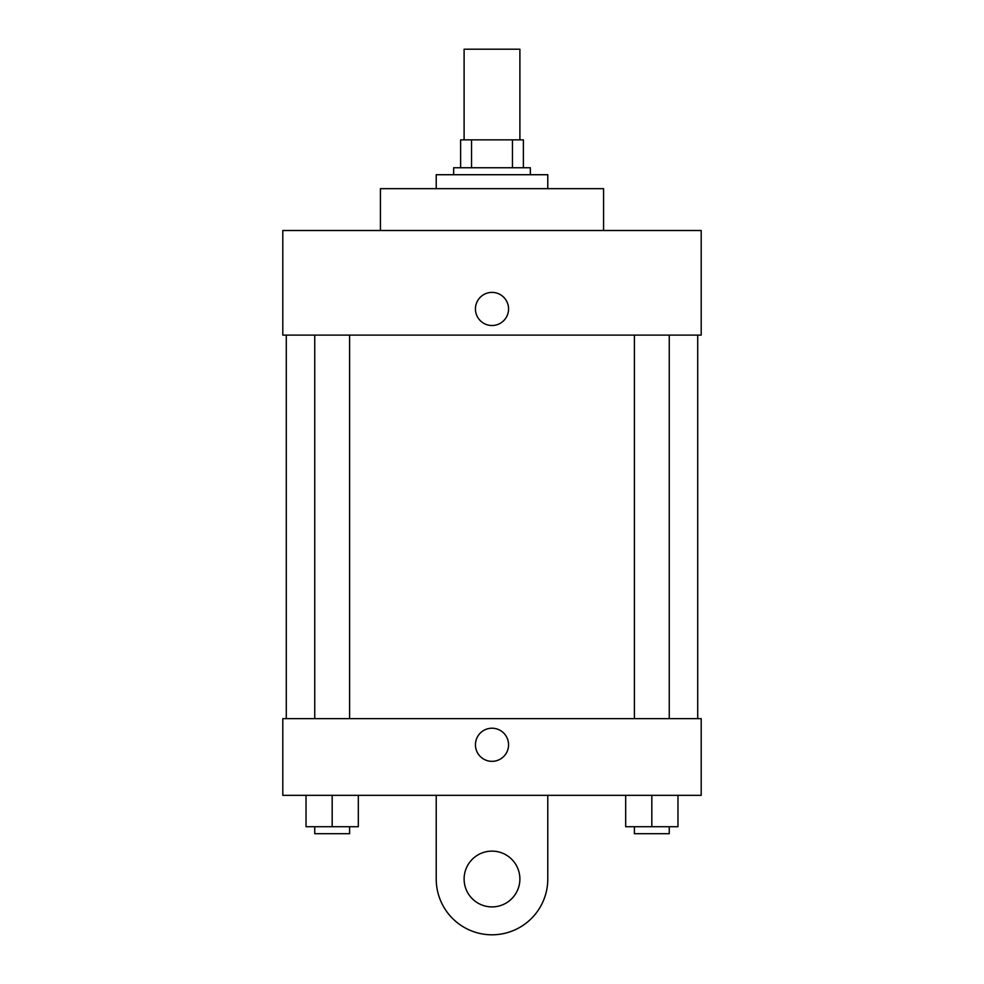 <?xml version="1.0" encoding="UTF-8"?>
<svg xmlns="http://www.w3.org/2000/svg" width="984" height="984" viewBox="0 0 984 984"><rect width="100%" height="100%" fill="white"/><g stroke="black" fill="none" stroke-linecap="round" stroke-linejoin="round"><path stroke-width="1.48" d="M519.896 139.851L519.896 49.2L464.104 49.2L464.104 139.851M471.545 167.747L471.545 139.851L460.623 139.851L460.623 167.747L460.623 139.851M471.545 139.851L523.377 139.851L523.377 167.747M512.455 167.747L512.455 139.851M453.649 174.722L453.649 167.747L530.351 167.747L530.351 174.722M547.781 188.67L547.781 174.722L436.219 174.722L436.219 188.67M603.573 230.502L603.573 188.67L380.427 188.67L380.427 230.502M282.802 230.502L701.198 230.502L701.198 335.101L282.802 335.101L282.802 230.502M475.444 308.951A16.556 16.556 0 0 1 500.278 294.61A16.556 16.556 0 0 1 500.278 323.293A16.556 16.556 0 0 1 475.444 308.951M286.295 718.627L286.295 335.101M634.397 335.101L634.397 718.627M314.745 718.627L314.745 335.101M282.802 718.627L701.198 718.627L701.198 795.33L282.802 795.33L282.802 718.627L701.198 718.627M625.676 795.33L625.676 826.72L677.976 826.72L677.976 795.33L677.976 826.72M651.826 826.72L651.826 795.33M669.255 826.72L669.255 833.694L634.397 833.694L634.397 826.72M306.024 795.33L306.024 826.72L358.324 826.72L358.324 795.33L358.324 826.72M332.174 826.72L332.174 795.33M349.603 826.72L349.603 833.694L314.745 833.694L314.745 826.72M475.444 744.777A16.556 16.556 0 0 1 500.278 730.436A16.556 16.556 0 0 1 500.278 759.119A16.556 16.556 0 0 1 475.444 744.777M547.781 795.33L547.781 879.019A55.781 55.781 0 0 1 492 934.8A55.781 55.781 0 0 1 436.219 879.019L436.219 795.33M492 906.904A27.896 27.896 0 0 1 467.843 865.071A27.896 27.896 0 0 1 516.157 865.071A27.896 27.896 0 0 1 492 906.904M697.705 718.627L697.705 335.101M669.255 335.101L669.255 718.627M349.603 718.627L349.603 335.101"/></g></svg>

